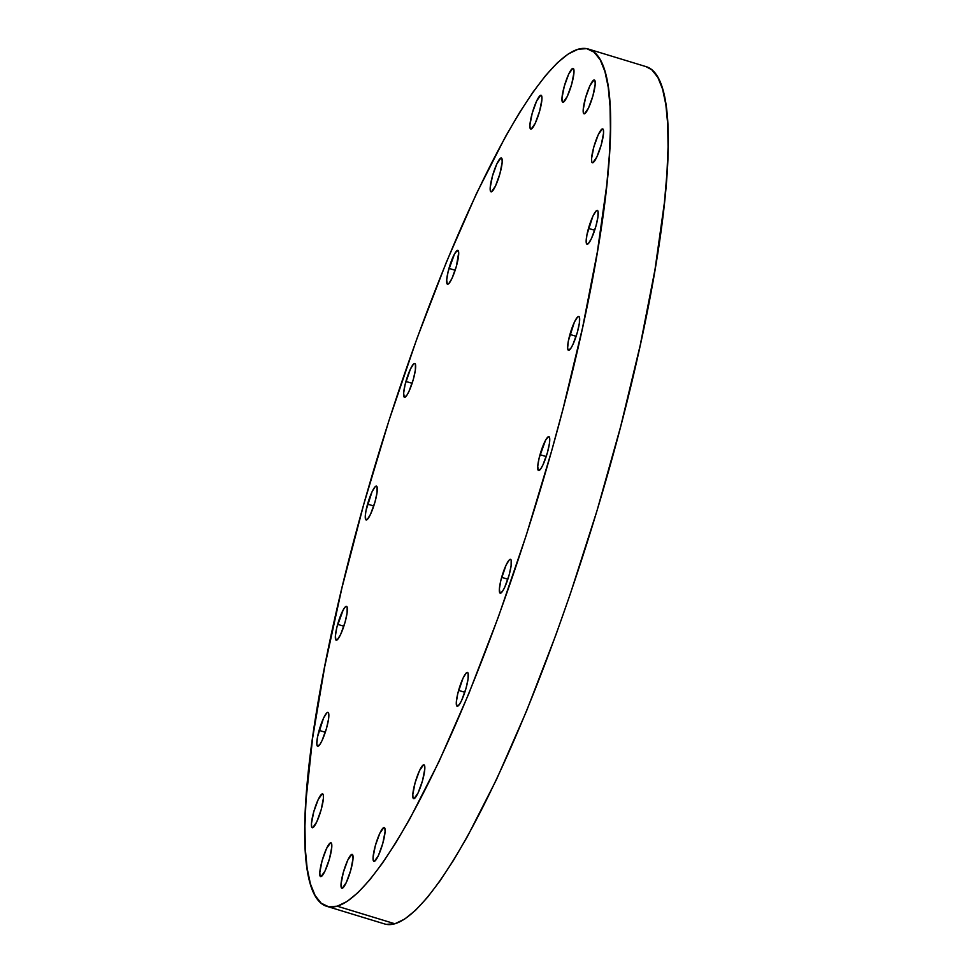 <?xml version="1.0" encoding="UTF-8"?>
<svg xmlns="http://www.w3.org/2000/svg" width="973" height="973" viewBox="0 0 973 973"><rect width="100%" height="100%" fill="white"/><g stroke="black" fill="none" stroke-linecap="round" stroke-linejoin="round"><path stroke-width="1.46" d="M500.949 157.979L502.007 158.867L502.177 162.187L499.903 173.826L495.452 186.098L491.438 191.803A17.684 3.26 107 0 1 491.037 191.815A17.684 3.26 107 0 1 492.776 174.945A17.684 3.26 107 0 1 500.949 157.979A17.684 3.26 107 0 1 501.35 157.979A17.684 3.26 107 0 1 499.611 174.836A17.684 3.26 107 0 1 491.438 191.803L490.38 190.927L490.21 187.607L492.484 175.955L496.935 163.683L500.949 157.979M448.967 268.378A17.684 3.26 107 0 1 457.845 250.389A17.684 3.26 107 0 1 456.386 266.249L451.946 278.521L448.735 283.69L447.288 284.104L446.692 280.017L448.115 271.649L454.573 253.831L457.432 250.389L458.697 252.652L456.386 266.249A17.684 3.26 107 0 1 447.519 284.225A17.684 3.26 107 0 1 448.967 268.378L455.169 270.263L448.967 268.378M405.923 381.44A17.684 3.26 107 0 1 414.802 363.452A17.684 3.26 107 0 1 413.343 379.312L408.903 391.584L406.665 395.597L404.245 397.179L403.649 393.092L405.072 384.724L410.375 369.168L413.574 363.999L414.389 363.464L415.447 364.34L415.362 370.093L413.343 379.312A17.684 3.26 107 0 1 404.476 397.3A17.684 3.26 107 0 1 405.923 381.44L412.126 383.326L405.923 381.44M367.575 504.099A17.684 3.26 107 0 1 376.442 486.111A17.684 3.26 107 0 1 374.994 501.971L370.543 514.243L367.344 519.412L365.897 519.825L365.289 515.751L366.03 510.484L372.014 491.827L375.213 486.658L376.673 486.232L377.098 486.999L377.001 492.752L374.994 501.971A17.684 3.26 107 0 1 366.116 519.959A17.684 3.26 107 0 1 367.575 504.099L373.766 505.984L367.575 504.099M337.655 624.338A17.684 3.26 107 0 1 346.522 606.349A17.684 3.26 107 0 1 345.074 622.209L340.623 634.481L337.424 639.65L335.977 640.064L335.381 635.977L336.792 627.609L343.25 609.803L345.306 606.884L346.753 606.471L347.179 607.237L347.093 612.99L345.074 622.209A17.684 3.26 107 0 1 336.196 640.185A17.684 3.26 107 0 1 337.655 624.338L343.846 626.223L337.655 624.338M319.108 730.382A17.684 3.26 107 0 1 327.974 712.394A17.684 3.26 107 0 1 326.527 728.254L322.075 740.526L319.837 744.54L317.429 746.121L316.797 743.968L317.563 736.78L323.547 718.11L326.758 712.941L327.573 712.406L328.631 713.282L328.546 719.035L326.527 728.254A17.684 3.26 107 0 1 317.648 746.242A17.684 3.26 107 0 1 319.108 730.382L325.298 732.268L319.108 730.382M322.209 793.883L323.267 794.759L323.437 798.091L321.163 809.731L316.712 822.003L312.698 827.707A17.684 3.26 107 0 1 312.284 827.719A17.684 3.26 107 0 1 314.024 810.85A17.684 3.26 107 0 1 322.209 793.883A17.684 3.26 107 0 1 322.61 793.883A17.684 3.26 107 0 1 320.871 810.74A17.684 3.26 107 0 1 312.698 827.707L311.64 826.831L311.469 823.511L313.744 811.859L318.183 799.587L322.209 793.883M330.552 842.813L331.611 843.7L331.781 847.021L329.506 858.673L325.055 870.944L321.041 876.649A17.684 3.26 107 0 1 320.628 876.649A17.684 3.26 107 0 1 322.379 859.791A17.684 3.26 107 0 1 330.552 842.813A17.684 3.26 107 0 1 330.954 842.813A17.684 3.26 107 0 1 329.215 859.67A17.684 3.26 107 0 1 321.041 876.649L319.983 875.761L319.813 872.44L322.087 860.789L326.539 848.529L330.552 842.813M351.788 854.416L352.846 855.291L353.017 858.612L350.742 870.263L346.291 882.535L342.277 888.24A17.684 3.26 107 0 1 341.876 888.252A17.684 3.26 107 0 1 343.615 871.382A17.684 3.26 107 0 1 351.788 854.416A17.684 3.26 107 0 1 352.19 854.403A17.684 3.26 107 0 1 350.45 871.273A17.684 3.26 107 0 1 342.277 888.24L341.219 887.364L341.049 884.043L343.323 872.392L347.775 860.12L351.788 854.416M383.836 827.549L384.894 828.424L385.065 831.745L382.79 843.396L378.351 855.668L374.325 861.373A17.684 3.26 107 0 1 373.924 861.373A17.684 3.26 107 0 1 375.663 844.515A17.684 3.26 107 0 1 383.836 827.549A17.684 3.26 107 0 1 384.25 827.537A17.684 3.26 107 0 1 382.498 844.406A17.684 3.26 107 0 1 374.325 861.373L373.267 860.485L373.097 857.164L375.371 845.525L379.823 833.253L383.836 827.549M423.559 764.827L424.617 765.715L424.8 769.035L422.525 780.687L418.074 792.959L414.06 798.663A17.684 3.26 107 0 1 413.647 798.663A17.684 3.26 107 0 1 415.386 781.805A17.684 3.26 107 0 1 423.559 764.827A17.684 3.26 107 0 1 423.973 764.827A17.684 3.26 107 0 1 422.233 781.684A17.684 3.26 107 0 1 414.06 798.663L413.002 797.775L412.82 794.455L415.094 782.803L419.545 770.543L423.559 764.827M458.611 690.392A17.684 3.26 107 0 1 467.49 672.416A17.684 3.26 107 0 1 466.031 688.264L461.591 700.536L459.353 704.549L456.933 706.13L456.337 702.044L457.76 693.676L463.063 678.12L466.262 672.951L467.076 672.416L468.135 673.304L468.049 679.045L466.031 688.264A17.684 3.26 107 0 1 457.164 706.252A17.684 3.26 107 0 1 458.611 690.392L464.814 692.29L458.611 690.392M501.654 577.33A17.684 3.26 107 0 1 510.533 559.341A17.684 3.26 107 0 1 509.074 575.201L504.634 587.473L502.396 591.487L499.976 593.056L499.38 588.969L500.803 580.601L506.106 565.058L509.305 559.876L510.752 559.463L511.178 560.229L511.093 565.982L509.074 575.201A17.684 3.26 107 0 1 500.207 593.177A17.684 3.26 107 0 1 501.654 577.33L507.857 579.215L501.654 577.33M540.015 454.671A17.684 3.26 107 0 1 548.881 436.682A17.684 3.26 107 0 1 547.434 452.542L542.983 464.814L540.757 468.828L538.337 470.397L537.741 466.322L539.151 457.955L545.61 440.137L548.48 436.695L549.538 437.57L549.453 443.323L547.434 452.542A17.684 3.26 107 0 1 538.568 470.531A17.684 3.26 107 0 1 540.015 454.671L546.206 456.556L540.015 454.671M569.935 334.432A17.684 3.26 107 0 1 578.801 316.444A17.684 3.26 107 0 1 577.354 332.304L572.902 344.576L570.664 348.589L568.256 350.171L567.624 348.018L568.39 340.83L574.374 322.16L577.585 316.991L578.4 316.456L579.458 317.332L579.373 323.085L577.354 332.304A17.684 3.26 107 0 1 568.475 350.292A17.684 3.26 107 0 1 569.935 334.432L576.125 336.317L569.935 334.432M588.483 228.387A17.684 3.26 107 0 1 597.349 210.399A17.684 3.26 107 0 1 595.902 226.259L591.45 238.531L588.251 243.7L586.804 244.114L586.172 241.973L586.938 234.773L592.922 216.115L596.133 210.934L597.58 210.521L598.006 211.287L597.921 217.04L595.902 226.259A17.684 3.26 107 0 1 587.023 244.235A17.684 3.26 107 0 1 588.483 228.387L594.673 230.273L588.483 228.387M602.311 128.923L603.369 129.81L603.54 133.131L601.265 144.782L596.814 157.054L592.8 162.759A17.684 3.26 107 0 1 592.399 162.759A17.684 3.26 107 0 1 594.138 145.901A17.684 3.26 107 0 1 602.311 128.923A17.684 3.26 107 0 1 602.713 128.923A17.684 3.26 107 0 1 600.973 145.792A17.684 3.26 107 0 1 592.8 162.759L591.742 161.871L591.572 158.55L593.846 146.911L598.298 134.639L602.311 128.923M593.968 79.993L595.026 80.881L595.196 84.201L592.922 95.841L588.47 108.112L584.457 113.817A17.684 3.26 107 0 1 584.043 113.829A17.684 3.26 107 0 1 585.782 96.959A17.684 3.26 107 0 1 593.968 79.993A17.684 3.26 107 0 1 594.369 79.993A17.684 3.26 107 0 1 592.63 96.85A17.684 3.26 107 0 1 584.457 113.817L583.399 112.941L583.228 109.621L585.503 97.969L589.942 85.697L593.968 79.993M540.672 95.269L541.73 96.145L541.912 99.465L539.638 111.117L535.186 123.389L531.173 129.093A17.684 3.26 107 0 1 530.759 129.105A17.684 3.26 107 0 1 532.499 112.236A17.684 3.26 107 0 1 540.672 95.269A17.684 3.26 107 0 1 541.085 95.257A17.684 3.26 107 0 1 539.346 112.126A17.684 3.26 107 0 1 531.173 129.093L530.115 128.217L529.932 124.897L532.207 113.245L536.658 100.973L540.672 95.269M572.732 68.402L573.79 69.278L573.961 72.598L571.686 84.25L567.235 96.522L563.221 102.226A17.684 3.26 107 0 1 562.808 102.226A17.684 3.26 107 0 1 564.547 85.369A17.684 3.26 107 0 1 572.732 68.402A17.684 3.26 107 0 1 573.133 68.39A17.684 3.26 107 0 1 571.394 85.259A17.684 3.26 107 0 1 563.221 102.226L562.163 101.338L561.993 98.018L564.267 86.378L568.706 74.106L572.732 68.402M386.257 924.35L394.88 923.766L337.23 906.191L394.88 923.766A448.152 82.632 -73 0 0 602.007 493.87A448.152 82.632 -73 0 0 646.072 66.638L588.422 49.064A448.152 82.632 107 0 1 544.345 476.284A448.152 82.632 107 0 1 337.23 906.191A448.152 82.632 107 0 1 326.928 906.362A448.152 82.632 107 0 1 370.993 479.13A448.152 82.632 107 0 1 578.12 49.234A448.152 82.632 107 0 1 588.422 49.064M326.928 906.362L384.578 923.936A448.152 82.632 -73 0 0 394.88 923.766L404.683 919.071L415.544 910.278L427.354 897.495L440.027 880.845L453.418 860.473L467.405 836.585L496.631 779.227L526.575 710.935L556.082 634.372L570.324 593.895L597.069 510.472L620.677 426.478L640.246 345.123L654.999 269.545L664.401 202.639L666.955 173.255L668.062 146.984L667.697 124.058L665.86 104.707L662.577 89.115L657.87 77.439L651.788 69.788L646.011 66.626M337.23 906.191L347.033 901.485L357.882 892.703L369.704 879.92L382.377 863.258L395.768 842.886L409.755 819.011L438.981 761.64L468.925 693.36L498.431 616.785L526.381 534.87L551.679 450.767L563.026 408.891L582.596 327.548L597.349 251.958L606.751 185.052L609.305 155.68L610.412 129.397L610.047 106.471L608.21 87.12L604.926 71.528L600.219 59.852L594.138 52.201L586.743 48.65L578.12 49.234L568.317 53.929L557.456 62.722L545.646 75.505L532.973 92.155L519.582 112.527L505.595 136.415L476.369 193.773L446.425 262.065L416.918 338.628L388.969 420.543L363.671 504.646L341.985 587.728L324.739 666.578L312.601 738.166L306.045 799.745L304.938 826.016L305.303 848.942L307.14 868.293L310.423 883.885L315.13 895.561L321.212 903.212L328.594 906.763L337.23 906.191"/></g></svg>
